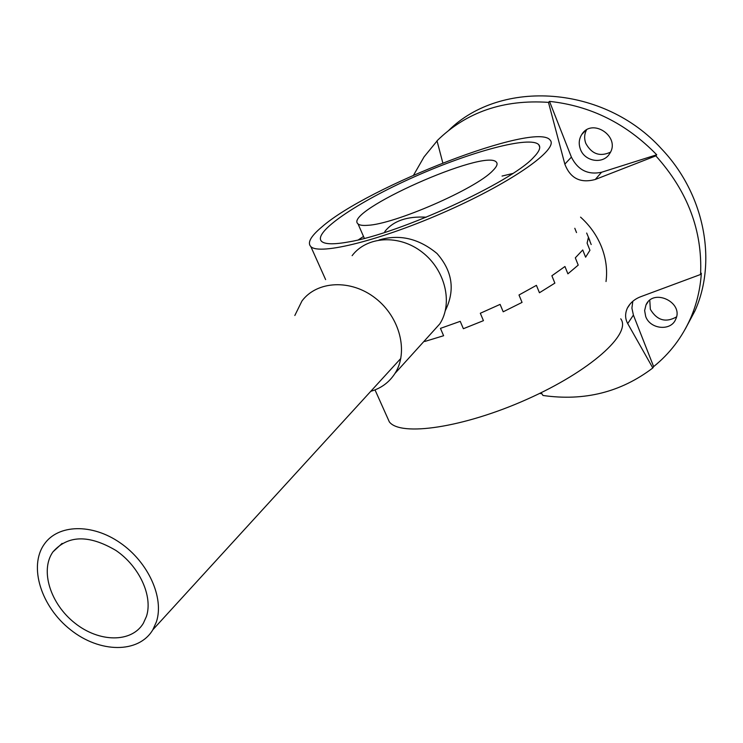 <?xml version="1.0" encoding="UTF-8"?>
<svg xmlns="http://www.w3.org/2000/svg" width="743" height="743" viewBox="0 0 743 743"><rect width="100%" height="100%" fill="white"/><g stroke="black" fill="none" stroke-linecap="round" stroke-linejoin="round"><path stroke-width="1.11" d="M518.995 294.99L536.418 285.349L518.995 294.99L522.05 302.401L518.995 294.99M480.322 313.258L500.104 304.389L480.322 313.258L483.442 320.66L480.322 313.258M440.45 328.378L460.233 321.338L440.45 328.378L443.608 335.725L440.45 328.378M587.109 243.137L588.4 237.454L587.109 243.137L589.942 250.289L587.109 243.137M575.314 257.83L582.735 249.973L575.314 257.83L578.221 265.112L575.314 257.83M424.727 341.483L424.448 340.851L424.727 341.483L443.608 335.725L424.727 341.483M463.372 328.712L460.233 321.338L463.372 328.712L483.442 320.66L463.372 328.712M503.197 311.8L500.104 304.389L503.197 311.8L522.05 302.401L503.197 311.8M539.437 292.751L536.418 285.349L539.437 292.751L554.863 283.129L551.882 275.764L564.949 266.505L551.882 275.764L554.863 283.129L539.437 292.751M567.893 273.833L564.949 266.505L567.893 273.833L578.221 265.112L567.893 273.833M585.605 257.199L582.735 249.973L585.605 257.199L589.942 250.289L585.605 257.199M591.196 244.54L588.4 237.454L591.196 244.54M321.756 227.042C310.76 236.274 307.119 242.794 310.843 246.602C319.332 255.638 381.967 240.026 447.546 210.761C513.227 181.589 559.107 148.888 550.108 140.074C536.39 121.063 367.618 186.521 321.756 227.042M379.069 239.989C399.483 233.943 418.801 238.457 437.014 253.512C452.515 271.204 455.301 290.216 445.354 310.546M352.117 255.666C366.81 236.098 399.205 234.138 422.191 252.193C445.363 269.988 453.221 303.255 439.8 323.883L430.596 334.053M294.822 315.496L301.964 300.98C317.047 280.668 351.012 278.987 375.419 298.194C400.013 317.131 408.734 352.08 394.942 373.469C389.193 382.366 381.131 388.32 370.748 391.32M384.809 231.565C393.27 220.894 407.09 216.102 426.259 217.188M492.572 170.89C496.686 166.869 497.968 163.98 496.426 162.225C486.061 147.792 342.347 211.82 358.024 223.884C359.463 225.222 362.686 225.696 367.701 225.305C394.273 224.312 475.706 188.861 492.572 170.89M533.53 157.432C511.37 182.304 399.428 233.618 348.95 241.874C334.146 244.568 325.044 244.41 321.626 241.41C312.199 232.587 357.652 201.947 414.297 176.843C470.793 151.581 530.446 135.421 538.786 144.727C541.015 147.346 539.26 151.581 533.53 157.432M512.716 173.5L502.054 176.063M363.513 236.441L358.349 239.868M586.673 233.042L589.812 240.528M574.803 228.277L576.522 232.587M386.992 416.647L389.323 421.857C400.356 436.838 463.456 427.708 526.694 399.437C590.063 371.342 631.959 333.718 620.758 318.812M685.241 329.075L694.974 310.834C717.283 261.276 704.633 194.034 661.502 148.841C604.105 85.204 501.07 78.832 448.911 130.211M649.781 300.293L650.339 309.302C656.988 320.4 665.7 322.936 676.483 316.917M586.468 129.988C584.304 134.242 584.082 138.718 585.809 143.408C591.707 154.07 599.926 156.996 610.449 152.185M580.404 149.204C584.722 161.779 603.53 164.584 609.743 153.467C620.99 136.87 592.134 117.31 581.778 134.474C578.946 139.006 578.481 143.919 580.404 149.204M645.676 316.416C650.032 329.325 670.929 331.452 675.666 319.332C684.089 302.531 653.338 287.773 645.973 304.992L644.627 310.574L645.676 316.416M541.192 392.666L542.966 395.471C584.286 401.396 620.907 392.23 652.809 367.971L627.714 323.576L633.408 315.097L653.636 366.605L652.809 367.971M541.907 393.79L539.678 393.4M413.591 175.125L424.086 156.847L437.06 140.975M548.464 102.367L549.504 101.382L571.395 157.126L564.838 164.129L548.464 102.367C503.355 99.302 466.205 112.109 437.014 140.817L442.809 162.893M549.504 101.382C590.769 105.831 626.507 123.635 656.719 154.785L655.846 155.863L595.301 179.462L601.542 172.265L656.719 154.785M627.714 323.576C625.03 318.645 624.937 313.444 627.417 307.983C630.278 302.707 634.791 298.918 640.968 296.615L700.565 274.483C702.609 230.887 687.702 191.35 655.846 155.863M700.565 274.483L701.346 273.229C700.277 289.101 696.72 304.036 690.665 318.032C682.093 337.452 669.749 353.649 653.636 366.605M571.395 157.126C577.887 170.045 587.936 175.097 601.542 172.265M632.795 301.286L631.912 308.141L633.408 315.097M564.838 164.129C570.318 178.394 580.469 183.502 595.301 179.462M146.473 616.356L143.362 623.266C131.585 643.001 99.181 642.537 74.95 623.163C50.515 604.096 39.769 570.513 52.911 551.919C67.892 535.016 88.919 534.533 115.973 550.489C139.498 566.5 153.039 596.239 146.473 616.356M156.401 621.854L152.844 629.758C138.755 653.682 99.711 653.125 70.613 629.832C41.264 606.92 28.327 566.491 44.311 544.155C58.019 524.298 91.956 523.221 120.069 542.771C148.303 562.089 164.389 597.827 156.401 621.854M606.019 281.532C607.523 270.08 606.047 258.601 601.607 247.113C597.028 235.652 590.016 225.658 580.562 217.132M310.843 246.602L325.62 279.6M439.8 323.883L394.942 373.469M358.024 223.884L364.358 238.373M538.786 144.727L539.715 147.077M585.308 130.768L581.778 134.474M647.961 302.002L645.973 304.992M690.665 318.032L694.974 310.834M627.417 307.983L630.463 303.553M375.011 389.889L389.323 421.857M62.115 543.393L52.911 551.919M400.83 358.414L152.844 629.758"/></g></svg>
